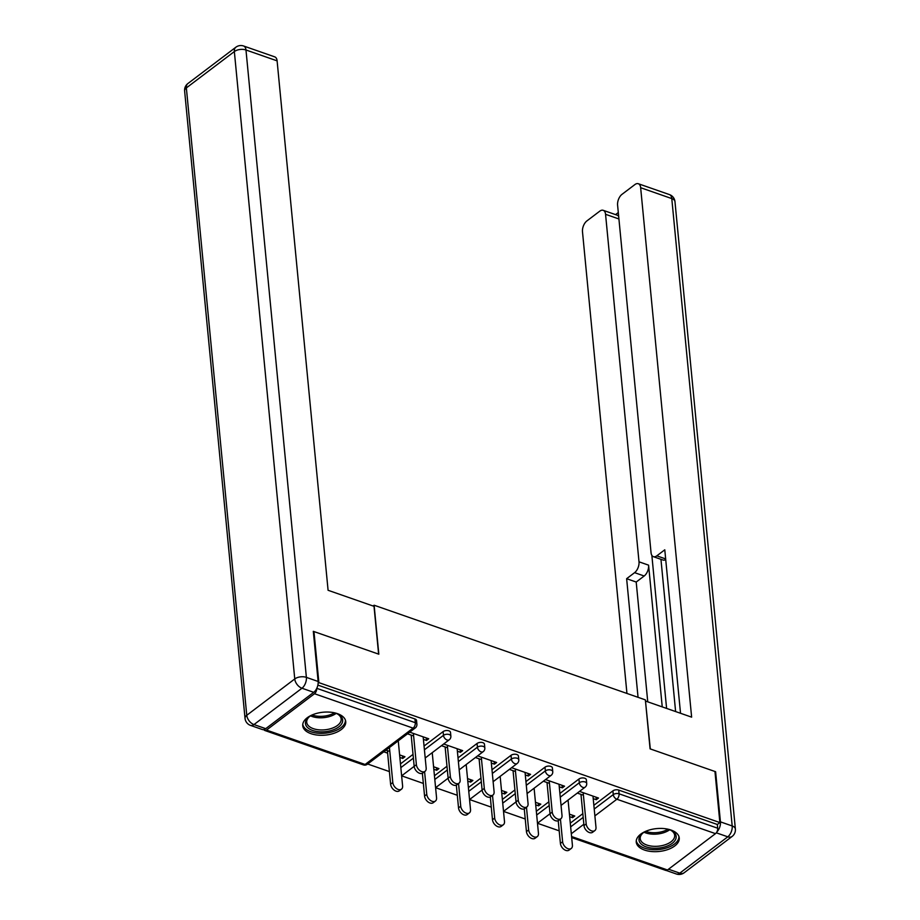 <?xml version="1.0" encoding="UTF-8"?>
<svg xmlns="http://www.w3.org/2000/svg" width="920" height="920" viewBox="0 0 920 920"><rect width="100%" height="100%" fill="white"/><g stroke="black" fill="none" stroke-linecap="round" stroke-linejoin="round"><path stroke-width="1.38" d="M311.006 733.677A21.597 11.5 174.5 0 0 334.178 733.217A21.597 11.5 174.5 0 0 345.736 721.602A21.597 11.5 174.5 0 0 337.467 713.655A21.597 11.5 174.5 0 0 314.295 714.115A21.597 11.5 174.5 0 0 302.737 725.731A21.597 11.5 174.5 0 0 311.006 733.677M644.518 850.057A21.597 11.5 174.5 0 0 667.69 849.597A21.597 11.5 174.5 0 0 679.247 837.982A21.597 11.5 174.5 0 0 670.979 830.035A21.597 11.5 174.5 0 0 647.806 830.495A21.597 11.5 174.5 0 0 636.249 842.122A21.597 11.5 174.5 0 0 644.518 850.057M367.655 764.002L389.39 771.581M411.171 735.103L414.172 766.337L416.38 764.669A6.233 3.99 52.9 0 0 419.83 770.534A6.233 3.99 52.9 0 0 425.04 771.339L422.832 773.007A6.233 3.99 -127.1 0 1 417.622 772.202A6.233 3.99 -127.1 0 1 414.172 766.337L401.637 775.836L423.349 783.437M445.13 746.959L448.132 778.182L450.34 776.514A6.233 3.99 52.9 0 0 453.79 782.391A6.233 3.99 52.9 0 0 458.999 783.196L456.791 784.863A6.233 3.99 -127.1 0 1 451.582 784.058A6.233 3.99 -127.1 0 1 448.132 778.182L435.597 787.692L457.309 795.282M479.09 758.804L482.103 790.038L484.299 788.371A6.233 3.99 52.9 0 0 487.749 794.236A6.233 3.99 52.9 0 0 492.959 795.041L490.762 796.708A6.233 3.99 -127.1 0 1 485.541 795.904A6.233 3.99 -127.1 0 1 482.103 790.038L469.556 799.537L491.268 807.139M513.049 770.661L516.062 801.883L518.259 800.216A6.233 3.99 52.9 0 0 521.709 806.092A6.233 3.99 52.9 0 0 526.918 806.897L524.722 808.565A6.233 3.99 -127.1 0 1 519.501 807.76A6.233 3.99 -127.1 0 1 516.062 801.883L503.516 811.394L525.24 818.984M537.476 823.262L559.199 830.841M313.375 632.005L313.961 631.557L378.833 654.2L374.118 605.222L373.094 605.992M374.118 605.222L645.369 699.879L650.083 748.857L714.955 771.489L719.877 822.572L717.335 824.492L618.723 790.084L619.08 793.81L717.692 828.23L717.335 824.492M717.692 828.23A4.151 2.3 109.2 0 1 715.484 833.646L667.494 869.986A4.151 2.3 109.2 0 1 665.793 870.412L571.676 837.568M313.961 631.557L318.884 682.64L719.877 822.572M263.89 729.571A4.151 2.3 -70.8 0 0 264.787 730.48A4.151 2.3 -70.8 0 0 266.501 730.066L314.49 693.726A4.151 2.3 -70.8 0 0 316.71 688.482M318.159 683.192L318.884 682.64M579.519 791.407L598.506 798.043L596.309 799.71L596.068 797.18M569.422 814.154L574.77 816.017L572.562 817.684L572.32 815.166M577.311 793.086L583.418 795.213M593.216 798.629L596.309 799.71M569.664 816.672L572.562 817.684M400.487 763.887L413.022 754.388M424.051 746.039L443.106 731.619A4.151 2.208 -5.5 0 1 448.914 730.825A4.151 2.208 -5.5 0 1 450.501 732.355L450.857 736.092A4.151 2.208 -5.5 0 0 449.27 734.562A4.151 2.208 174.5 0 0 443.463 735.344L443.106 731.619M317.883 685.101L414.954 718.98A4.151 2.208 -5.5 0 1 416.541 720.509L416.898 724.235A4.151 2.208 -5.5 0 0 415.311 722.706L414.954 718.98M570.285 823.147L582.832 813.648M593.86 805.299L612.904 790.866A4.151 2.208 -5.5 0 1 618.723 790.084M457.378 751.226L460.46 752.307L462.668 750.639L443.67 744.004M441.473 745.683L447.58 747.81M433.573 766.751L438.921 768.614L436.724 770.281L436.482 767.763M433.826 769.269L436.724 770.281M468.406 787.589L480.953 778.09M491.981 769.741L511.025 755.32A4.151 2.208 -5.5 0 1 516.833 754.526A4.151 2.208 -5.5 0 1 518.42 756.056L518.788 759.793A4.151 2.208 -5.5 0 0 517.189 758.264A4.151 2.208 174.5 0 0 511.382 759.046L511.025 755.32M525.297 774.928L528.379 776.008L530.587 774.341L511.6 767.706M509.392 769.384L515.499 771.512M501.503 790.452L506.851 792.315L504.643 793.983L504.401 791.464M501.745 792.971L504.643 793.983M536.325 811.29L548.872 801.791M559.9 793.442L578.944 779.021A4.151 2.208 -5.5 0 1 584.752 778.228A4.151 2.208 -5.5 0 1 586.351 779.757L586.707 783.495A4.151 2.208 -5.5 0 0 585.12 781.966A4.151 2.208 174.5 0 0 579.301 782.747L578.944 779.021M535.463 802.297L540.81 804.16L538.602 805.839L538.361 803.309M535.704 804.816L538.602 805.839M559.256 786.784L562.35 787.853L564.547 786.186L545.56 779.562M543.352 781.23L549.458 783.357M502.366 799.445L514.912 789.946M525.941 781.597L544.985 767.165A4.151 2.208 -5.5 0 1 550.792 766.383A4.151 2.208 -5.5 0 1 552.391 767.912L552.747 771.638A4.151 2.208 -5.5 0 0 551.16 770.109A4.151 2.208 174.5 0 0 545.341 770.902L544.985 767.165M467.544 778.596L472.891 780.459L470.683 782.138L470.442 779.608M467.785 781.114L470.683 782.138M491.337 763.082L494.419 764.152L496.627 762.484L477.641 755.86M475.433 757.528L481.539 759.655M434.447 775.744L446.982 766.245M458.01 757.896L477.066 743.463A4.151 2.208 -5.5 0 1 482.873 742.681A4.151 2.208 -5.5 0 1 484.46 744.211L484.828 747.937A4.151 2.208 -5.5 0 0 483.23 746.407A4.151 2.208 174.5 0 0 477.422 747.201L477.066 743.463M399.613 754.894L404.961 756.757L402.764 758.436L402.523 755.906M383.766 751.801L387.619 753.146M399.855 757.413L402.764 758.436M389.815 751.479L385.974 750.133M423.418 739.381L426.5 740.45L428.709 738.783L409.71 732.159M407.514 733.827L413.62 735.954M562.35 787.853L562.097 785.335M528.379 776.008L528.137 773.478M494.419 764.152L494.178 761.633M460.46 752.307L460.218 749.777M426.5 740.45L426.259 737.932M594.849 830.599L592.641 832.266A6.233 3.99 -127.1 0 1 587.431 831.461A6.233 3.99 -127.1 0 1 583.981 825.585L586.189 823.918A6.233 3.99 52.9 0 0 589.628 829.794A6.233 3.99 52.9 0 0 594.849 830.599A6.233 3.99 52.9 0 0 595.987 827.344L592.974 796.11M583.981 825.585L580.968 794.362M586.189 823.918L583.176 792.683M571.274 848.447L569.066 850.114A6.233 3.99 -127.1 0 1 563.856 849.309A6.233 3.99 -127.1 0 1 560.406 843.444L562.615 841.765A6.233 3.99 52.9 0 0 566.064 847.642A6.233 3.99 52.9 0 0 571.274 848.447A6.233 3.99 52.9 0 0 572.412 845.192L568.066 800.078M560.429 819.087L562.615 841.765M558.221 820.697L560.406 843.444M645.598 831.358A16.732 8.912 174.5 0 0 668.012 829.196A18.688 9.959 -5.5 0 1 671.428 830.553A18.688 9.959 -5.5 0 1 674.831 833.244A18.688 9.959 -5.5 0 1 664.573 846.952A18.688 9.959 -5.5 0 1 640.308 843.122A18.688 9.959 -5.5 0 1 642.516 833.336A18.688 9.959 -5.5 0 1 645.553 831.369M643.045 832.933A17.308 9.223 174.5 0 0 640.228 838.672A17.308 9.223 174.5 0 0 641.47 841.593A17.308 9.223 174.5 0 0 661.192 845.79A17.308 9.223 174.5 0 0 674.682 835.36A17.308 9.223 174.5 0 0 673.44 832.439A17.308 9.223 174.5 0 0 670.829 830.254M636.272 840.719A21.459 11.431 174.5 0 0 637.755 843.858A21.459 11.431 174.5 0 0 661.756 849.137A21.459 11.431 174.5 0 0 678.948 836.613M334.546 712.827A18.688 9.959 -5.5 0 1 337.904 714.173A18.688 9.959 -5.5 0 1 340.503 725.351A18.688 9.959 -5.5 0 1 321.494 731.871A18.688 9.959 -5.5 0 1 309.005 716.956A18.688 9.959 -5.5 0 1 312.041 714.99M309.522 716.553A17.308 9.223 174.5 0 0 306.716 722.292A17.308 9.223 174.5 0 0 321.563 729.962A17.308 9.223 174.5 0 0 341.171 718.98A17.308 9.223 174.5 0 0 337.318 713.874M302.76 724.339A21.459 11.431 174.5 0 0 321.115 733.366A21.459 11.431 174.5 0 0 345.437 720.233M716.841 832.002A8.303 4.6 -70.8 0 0 720.44 821.859L715.61 771.719L650.302 748.926L645.506 701.27M645.702 701.12L691.633 717.151L640.654 187.714A8.303 4.6 -70.8 0 0 638.307 183.724A8.303 4.6 -70.8 0 0 634.892 184.575L622.012 194.327A8.303 4.6 -70.8 0 0 617.596 205.183L651.049 552.69A8.303 4.6 -70.8 0 0 653.407 556.68A8.303 4.6 -70.8 0 0 656.811 555.841L665.666 558.923M680.524 713.276L664.78 549.803L656.811 555.841M618.918 218.96L605.556 214.302A8.303 4.6 -70.8 0 0 603.198 210.312A8.303 4.6 -70.8 0 0 599.794 211.151L586.903 220.915A8.303 4.6 -70.8 0 0 582.486 231.759L626.945 693.45M618.297 212.543L615.56 214.624M634.605 572.654A8.303 4.6 -70.8 0 0 639.009 561.809L648.588 565.156A8.303 4.6 109.2 0 1 644.184 576L634.605 572.654L626.635 578.691L638.054 697.325M605.556 214.302L639.009 561.809M715.61 771.719L715.024 772.168M675.613 711.551L660.951 559.314M648.588 565.156L662.239 706.894M651.855 555.358L666.597 708.411M603.198 210.312L617.136 215.165A8.303 4.6 109.2 0 1 618.677 216.487M644.184 576L636.203 582.038L647.749 701.833M636.203 582.038L626.635 578.691M665.735 559.613A8.303 4.6 109.2 0 1 662.986 560.027L653.407 556.68M374.014 606.314L328.084 590.283L277.104 60.858L245.973 49.99L306.383 677.373L318.136 681.478L313.306 631.338L378.614 654.12L374.014 606.314M265.73 728.663L313.72 692.323L301.967 688.229L253.977 724.569L265.73 728.663A8.303 4.6 109.2 0 1 262.315 729.514L250.562 725.408A8.303 4.6 -70.8 0 0 253.977 724.569A8.303 5.313 52.9 0 1 246.767 715.288L294.756 678.948L234.347 51.566L186.357 87.906L246.767 715.288A8.303 4.427 174.5 0 0 245.03 718.359A8.303 8.303 0 0 0 250.562 725.408M187.875 83.559A8.303 8.303 0 0 0 184.621 90.976A8.303 4.427 174.5 0 1 186.357 87.906A8.303 5.313 -127.1 0 1 187.875 83.559L235.865 47.219A8.303 5.313 52.9 0 0 234.347 51.566A8.303 4.427 174.5 0 1 245.973 49.99A8.303 4.6 -70.8 0 0 243.616 46L274.746 56.867A8.303 4.6 109.2 0 1 277.104 60.858M318.136 681.478A8.303 4.6 109.2 0 1 313.72 692.323M560.878 818.742L558.681 820.41A6.233 3.99 -127.1 0 1 553.46 819.605A6.233 3.99 -127.1 0 1 550.022 813.74L552.23 812.072A6.233 3.99 52.9 0 0 555.668 817.937A6.233 3.99 52.9 0 0 560.878 818.742A6.233 3.99 52.9 0 0 562.016 815.488L559.015 784.254M537.476 823.239L550.022 813.751L547.009 782.506M552.23 812.072L549.217 780.838M526.918 806.897A6.233 3.99 52.9 0 0 528.057 803.643L525.055 772.409M518.259 800.216L515.257 768.982M492.959 795.041A6.233 3.99 52.9 0 0 494.097 791.786L491.096 760.553M484.299 788.371L481.298 757.137M458.999 783.196A6.233 3.99 52.9 0 0 460.138 779.942L457.136 748.707M450.34 776.514L447.338 745.28M425.04 771.339A6.233 3.99 52.9 0 0 426.178 768.085L423.166 736.851M416.38 764.669L413.379 733.435M537.314 836.591L535.106 838.258A6.233 3.99 -127.1 0 1 529.897 837.453A6.233 3.99 -127.1 0 1 526.447 831.588L528.655 829.92A6.233 3.99 52.9 0 0 532.093 835.785A6.233 3.99 52.9 0 0 537.314 836.591A6.233 3.99 52.9 0 0 538.453 833.336L534.106 788.233M526.47 807.242L528.655 829.92M524.262 808.841L526.447 831.588M503.355 824.745L501.147 826.413A6.233 3.99 -127.1 0 1 495.937 825.608A6.233 3.99 -127.1 0 1 492.487 819.743L494.695 818.064A6.233 3.99 52.9 0 0 498.134 823.94A6.233 3.99 52.9 0 0 503.355 824.745A6.233 3.99 52.9 0 0 504.493 821.491L500.147 776.376M492.51 795.386L494.695 818.064M490.303 796.996L492.487 819.743M469.384 812.889L467.187 814.568A6.233 3.99 -127.1 0 1 461.966 813.751A6.233 3.99 -127.1 0 1 458.528 807.886L460.736 806.219A6.233 3.99 52.9 0 0 464.174 812.084A6.233 3.99 52.9 0 0 469.384 812.889A6.233 3.99 52.9 0 0 470.522 809.634L466.187 764.531M458.551 783.541L460.736 806.219M456.331 785.139L458.528 807.886M435.424 801.044L433.228 802.711A6.233 3.99 -127.1 0 1 428.007 801.906A6.233 3.99 -127.1 0 1 424.568 796.041L426.765 794.362A6.233 3.99 52.9 0 0 430.215 800.239A6.233 3.99 52.9 0 0 435.424 801.044A6.233 3.99 52.9 0 0 436.563 797.789L432.228 752.675M424.591 771.684L426.765 794.362M422.372 773.294L424.568 796.041M401.465 789.187L399.268 790.866A6.233 3.99 -127.1 0 1 394.047 790.05A6.233 3.99 -127.1 0 1 390.609 784.185L392.805 782.518A6.233 3.99 52.9 0 0 396.255 788.382A6.233 3.99 52.9 0 0 401.465 789.187A6.233 3.99 52.9 0 0 402.603 785.933L398.256 740.83M389.436 747.511L392.805 782.518M387.377 750.628L390.609 784.185M715.484 833.646L616.871 799.238L594.883 815.89M583.855 824.239L571.308 833.738M571.573 836.521L667.494 869.986M594.216 809.025L613.272 794.604A4.151 2.208 174.5 0 1 619.08 793.81A4.151 2.3 109.2 0 1 616.871 799.238A4.151 2.656 -127.1 0 1 613.272 794.604L612.904 790.866M266.501 730.066L365.113 764.474L413.103 728.134L314.49 693.726M316.779 688.332L415.311 722.706A4.151 2.3 -70.8 0 1 413.103 728.134A4.151 2.656 52.9 0 0 415.276 727.95A4.151 4.151 0 0 0 416.898 724.235M264.787 730.48L363.411 764.899A4.151 2.3 -70.8 0 0 365.113 764.474A4.151 2.656 52.9 0 0 367.287 764.29L415.276 727.95M570.641 826.873L583.188 817.374M560.257 797.18L579.301 782.747A4.151 2.656 -127.1 0 0 582.912 787.394A4.151 2.656 52.9 0 0 585.074 787.198A4.151 4.151 0 0 0 586.707 783.495M536.682 815.028L549.228 805.529M502.722 803.171L515.269 793.672M526.297 785.323L545.341 770.902A4.151 2.656 -127.1 0 0 548.952 775.537A4.151 2.656 52.9 0 0 551.115 775.353A4.151 4.151 0 0 0 552.747 771.638M468.763 791.327L481.309 781.827M492.338 773.478L511.382 759.046A4.151 2.656 -127.1 0 0 514.981 763.692A4.151 2.656 52.9 0 0 517.155 763.496A4.151 4.151 0 0 0 518.788 759.793M434.803 779.47L447.35 769.971M458.378 761.622L477.422 747.201A4.151 2.656 -127.1 0 0 481.022 751.835A4.151 2.656 52.9 0 0 483.195 751.651A4.151 4.151 0 0 0 484.828 747.937M400.844 767.625L413.39 758.126M424.419 749.777L443.463 735.344A4.151 2.656 -127.1 0 0 447.062 739.99A4.151 2.656 52.9 0 0 449.236 739.795A4.151 4.151 0 0 0 450.857 736.092M669.691 829.759A17.308 9.223 -5.5 0 1 644.069 832.232M336.179 713.38A17.308 9.223 -5.5 0 1 320.401 717.807A17.308 9.223 -5.5 0 1 310.546 715.852M312.087 714.978A16.732 8.912 174.5 0 0 320.367 716.346A16.732 8.912 174.5 0 0 334.5 712.816M668.518 869.216L679.788 873.149L727.789 836.82L716.312 832.818M720.44 821.859L732.193 825.964L671.784 198.582L640.654 187.714M669.438 194.591A8.303 4.6 109.2 0 1 671.784 198.582A8.303 4.427 174.5 0 1 674.969 201.641A8.303 8.303 0 0 0 669.438 194.591L638.307 183.724M732.193 825.964A8.303 4.6 109.2 0 1 727.789 836.82A8.303 5.313 -127.1 0 0 732.124 836.441A8.303 8.303 0 0 0 735.379 829.023A8.303 4.427 174.5 0 0 732.193 825.964M679.788 873.149A8.303 4.6 109.2 0 1 676.384 874A8.303 8.303 0 0 0 684.135 872.781A8.303 5.313 52.9 0 1 679.788 873.149M306.383 677.373A8.303 4.427 174.5 0 0 294.756 678.948A8.303 5.313 -127.1 0 0 301.967 688.229A8.303 4.6 -70.8 0 0 306.383 677.373M561.05 805.391L585.074 787.198M527.091 793.546L551.115 775.353M493.131 781.689L517.155 763.496M459.172 769.844L483.195 751.651M425.201 757.988L449.236 739.795M363.411 764.899A4.151 4.151 0 0 0 367.287 764.29M674.969 201.641L735.379 829.023M666.31 870.481L676.384 874M732.124 836.441L684.135 872.781M243.616 46A8.303 8.303 0 0 0 235.865 47.219M184.621 90.976L245.03 718.359"/></g></svg>

